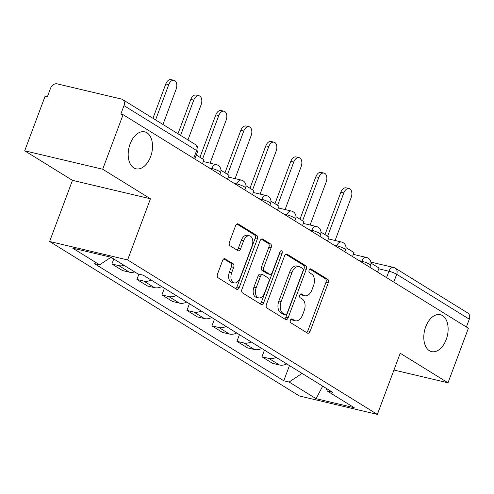 <?xml version="1.0" encoding="UTF-8"?>
<svg xmlns="http://www.w3.org/2000/svg" width="494" height="494" viewBox="0 0 494 494"><rect width="100%" height="100%" fill="white"/><g stroke="black" fill="none" stroke-linecap="round" stroke-linejoin="round"><path stroke-width="0.74" d="M290.404 320.205A2.038 1.254 103.3 0 0 290.799 322.767L307.515 333.11A2.908 1.791 103.3 0 0 307.855 333.246A2.908 1.791 103.3 0 0 310.096 331.388L328.214 282.939A2.908 1.791 103.3 0 0 327.646 279.277L310.924 268.934A2.038 1.254 103.3 0 0 310.689 268.835A2.038 1.254 103.3 0 0 309.121 270.138A2.038 1.254 103.3 0 0 309.516 272.707L311.677 274.04A9.312 5.737 103.3 0 1 313.492 285.767L311.986 289.805A9.312 5.737 103.3 0 1 304.81 295.758A9.312 5.737 103.3 0 1 303.73 295.307L301.568 293.967A2.038 1.254 103.3 0 0 301.328 293.868A2.038 1.254 103.3 0 0 299.759 295.171A2.038 1.254 103.3 0 0 300.154 297.734L302.322 299.074A9.312 5.737 103.3 0 1 304.137 310.8L302.624 314.839A9.312 5.737 103.3 0 1 295.449 320.785A9.312 5.737 103.3 0 1 294.368 320.334L292.207 319.001A2.038 1.254 103.3 0 0 291.973 318.902A2.038 1.254 103.3 0 0 290.404 320.205M150.614 156.672A18.976 11.683 103.3 0 0 144.717 131.855A18.976 11.683 103.3 0 0 130.095 143.976A18.976 11.683 103.3 0 0 135.992 168.794A18.976 11.683 103.3 0 0 150.614 156.672M446.218 339.502A18.976 11.683 103.3 0 0 440.327 314.69A18.976 11.683 103.3 0 0 425.704 326.812A18.976 11.683 103.3 0 0 431.595 351.623A18.976 11.683 103.3 0 0 446.218 339.502M225.159 258.807A2.908 1.791 103.3 0 0 224.819 258.665A2.908 1.791 103.3 0 0 222.578 260.523L217.496 274.114A2.908 1.791 103.3 0 0 218.064 277.782L236.632 289.262A2.908 1.791 103.3 0 0 236.966 289.404A2.908 1.791 103.3 0 0 239.207 287.545L257.325 239.096A2.908 1.791 103.3 0 0 256.757 235.434L238.188 223.949A2.908 1.791 103.3 0 0 237.855 223.807A2.908 1.791 103.3 0 0 235.607 225.665L229.469 242.085A2.908 1.791 103.3 0 0 230.037 245.753L237.984 250.668A2.908 1.791 103.3 0 0 238.318 250.804A2.908 1.791 103.3 0 0 240.566 248.945L243.61 240.806A7.787 4.792 103.3 0 1 249.606 235.829A7.787 4.792 103.3 0 1 252.026 246.012L240.103 277.906A7.787 4.792 103.3 0 1 234.1 282.883A7.787 4.792 103.3 0 1 231.686 272.7L233.668 267.384A2.908 1.791 103.3 0 0 233.106 263.722L224.455 258.64M127.6 259.93L150.46 198.779L102.69 169.232L123.092 114.664L468.398 328.232L447.996 382.801L400.22 353.253L377.36 414.404L127.6 259.93L49.61 241.498L299.37 395.972L377.36 414.404M266.433 304.384A2.908 1.791 103.3 0 0 267.001 308.046L285.569 319.532A2.908 1.791 103.3 0 0 285.903 319.674A2.908 1.791 103.3 0 0 288.144 317.815L306.261 269.366A2.908 1.791 103.3 0 0 305.693 265.698L287.125 254.219A2.908 1.791 103.3 0 0 286.792 254.077A2.908 1.791 103.3 0 0 284.544 255.935L266.433 304.384M261.098 304.397L242.529 292.911A2.908 1.791 103.3 0 1 241.961 289.249L260.079 240.8A2.908 1.791 103.3 0 1 262.32 238.942A2.908 1.791 103.3 0 1 262.66 239.084L270.601 243.999A2.908 1.791 103.3 0 1 271.169 247.661L263.827 267.31A2.908 1.791 103.3 0 0 264.389 270.978L269.662 274.238A2.908 1.791 103.3 0 0 270.002 274.374A2.908 1.791 103.3 0 0 272.243 272.515L279.894 252.064A2.038 1.254 103.3 0 1 281.463 250.761A2.038 1.254 103.3 0 1 282.093 253.422L263.679 302.68A2.908 1.791 103.3 0 1 261.437 304.539A2.908 1.791 103.3 0 1 261.098 304.397M102.69 169.232L24.7 150.8L45.102 96.231L47.375 96.768L50.555 88.272A5.928 4.576 -58.3 0 1 57.15 83.857L121.499 99.066A5.928 4.576 -58.3 0 1 122.568 99.51L195.192 144.421A5.928 4.576 121.7 0 1 196.618 150.54L124 105.63A5.928 4.576 -58.3 0 0 122.568 99.51M24.7 150.8L72.47 180.347L49.61 241.498M123.092 114.664L120.82 114.126L124 105.63M393.767 282.074L396.682 274.281A5.928 4.576 121.7 0 0 395.249 268.162L467.874 313.073A5.928 4.576 121.7 0 1 469.3 319.192L396.682 274.281A5.928 0.939 -159.5 0 0 388.926 271.218L378.75 268.816M466.385 326.991L469.3 319.192M393.953 370.025L447.996 382.801M276.158 357.372A13.641 10.528 121.7 0 1 268.89 358.44L279.468 364.986A13.641 10.528 -58.3 0 0 286.742 363.917M279.468 364.986L272.534 363.343L261.95 356.804L264.444 350.129M268.89 358.44L261.95 356.804M239.442 334.66L236.947 341.335L247.525 347.881L254.459 349.517A13.641 10.528 -58.3 0 0 261.734 348.449M251.156 341.904A13.641 10.528 121.7 0 1 243.882 342.972L236.947 341.335M214.433 319.192L211.938 325.867L222.516 332.413L229.451 334.049A13.641 10.528 -58.3 0 0 236.725 332.981M226.147 326.441A13.641 10.528 121.7 0 1 218.873 327.503L211.938 325.867M189.424 303.73L186.93 310.399L197.507 316.944L204.442 318.581A13.641 10.528 -58.3 0 0 211.716 317.519M201.138 310.973A13.641 10.528 121.7 0 1 193.864 312.041L186.93 310.399M164.416 288.261L161.921 294.93L172.499 301.476L179.433 303.118A13.641 10.528 -58.3 0 0 186.707 302.05M176.13 295.505A13.641 10.528 121.7 0 1 168.855 296.573L161.921 294.93M138.913 274.121L136.912 279.468L147.49 286.007L154.431 287.65A13.641 10.528 -58.3 0 0 161.699 286.582M151.121 280.036A13.641 10.528 121.7 0 1 143.847 281.105L136.912 279.468M113.781 258.986L111.903 264L122.487 270.545L129.422 272.182A13.641 10.528 -58.3 0 0 134.701 271.922M124.118 265.377A13.641 10.528 121.7 0 1 118.838 265.636L111.903 264M326.306 388.389L327.324 391.063L354.26 407.717L316.055 398.689L289.126 382.035L302.056 373.39M110.989 257.257L99.64 264.84L94.298 263.574L283.784 380.769L289.126 382.035M99.64 264.84L72.711 248.179L110.909 257.207L137.845 273.867L143.186 275.127L332.666 392.322L327.324 391.063M150.46 198.779L72.47 180.347M289.453 365.597L283.784 380.769M316.055 398.689L322.706 386.16M291.083 319.173L292.096 319.797A9.312 5.737 103.3 0 0 293.177 320.248L295.449 320.785M304.81 295.758L302.532 295.221A9.312 5.737 103.3 0 1 301.457 294.77L300.445 294.14M306.57 332.524A2.908 1.791 103.3 0 0 307.824 330.85L325.935 282.401A2.908 1.791 103.3 0 0 325.373 278.74L309.8 269.113M284.618 318.945A2.908 1.791 103.3 0 0 285.872 317.278L303.989 268.829A2.908 1.791 103.3 0 0 303.421 265.161L285.798 254.262M285.242 314.69A2.038 1.254 103.3 0 0 285.483 314.789A2.038 1.254 103.3 0 0 287.051 313.492L302.952 270.965A2.038 1.254 103.3 0 0 302.556 268.396L300.272 266.988A9.312 5.737 103.3 0 0 299.191 266.538A9.312 5.737 103.3 0 0 292.016 272.484L281.148 301.556A9.312 5.737 103.3 0 0 282.963 313.282L285.242 314.69L282.969 314.153A2.038 1.254 103.3 0 0 283.204 314.252A2.038 1.254 103.3 0 0 283.463 314.27M299.191 266.538L296.919 266A9.312 5.737 103.3 0 0 289.743 271.947L292.016 272.484M282.969 314.153L280.691 312.745A9.312 5.737 103.3 0 1 278.875 301.019L289.743 271.947M261.332 239.133L268.328 243.462L270.601 243.999M270.002 274.374L267.723 273.837A2.908 1.791 103.3 0 1 267.39 273.701L262.116 270.44A2.908 1.791 103.3 0 1 261.548 266.772L268.897 247.124A2.908 1.791 103.3 0 0 268.328 243.462M260.153 303.81A2.908 1.791 103.3 0 0 261.406 302.143L279.82 252.885A2.038 1.254 103.3 0 0 280.024 251.755M256.201 287.699A7.787 4.792 103.3 0 0 258.621 297.876A7.787 4.792 103.3 0 0 264.617 292.905L268.822 281.666A2.908 1.791 103.3 0 0 268.254 278.005L262.981 274.744A2.908 1.791 103.3 0 0 262.647 274.602A2.908 1.791 103.3 0 0 260.406 276.461L256.201 287.699L253.928 287.162A7.787 4.792 103.3 0 0 256.349 297.339L258.621 297.876M262.647 274.602L260.375 274.065A2.908 1.791 103.3 0 0 258.127 275.924L260.406 276.461M253.928 287.162L258.127 275.924M234.1 282.883L231.828 282.34A7.787 4.792 103.3 0 1 229.407 272.163L231.396 266.846A2.908 1.791 103.3 0 0 230.828 263.185L223.831 258.856M249.606 235.829L247.333 235.292A7.787 4.792 103.3 0 0 241.331 240.269L243.61 240.806M237.034 250.081A2.908 1.791 103.3 0 0 238.287 248.408L241.331 240.269M235.681 288.681A2.908 1.791 103.3 0 0 236.935 287.008L255.052 238.559A2.908 1.791 103.3 0 0 254.484 234.897L236.861 223.998M335.105 240.485L351.185 197.483A6.817 4.199 103.3 0 0 349.067 188.566A6.817 4.199 103.3 0 0 343.812 192.926L340.854 192.222A6.817 4.199 -76.7 0 1 346.109 187.868L349.067 188.566M324.996 234.638L340.854 192.222M371 263.092L379.034 268.057L377.54 272.04M327.608 236.249L343.812 192.926M310.096 225.023L326.176 182.014A6.817 4.199 103.3 0 0 324.058 173.098A6.817 4.199 103.3 0 0 318.803 177.457L315.845 176.759A6.817 4.199 -76.7 0 1 321.1 172.4L324.058 173.098M299.988 219.169L315.845 176.759M345.998 247.624L354.025 252.588L352.537 256.571M302.6 220.787L318.803 177.457M285.087 209.555L301.167 166.552A6.817 4.199 103.3 0 0 299.049 157.629A6.817 4.199 103.3 0 0 293.794 161.989L290.836 161.291A6.817 4.199 -76.7 0 1 296.091 156.931L299.049 157.629M274.979 203.701L290.836 161.291M320.989 232.155L329.016 237.12L327.528 241.103M277.597 205.319L293.794 161.989M260.085 194.086L276.158 151.084A6.817 4.199 103.3 0 0 274.04 142.167A6.817 4.199 103.3 0 0 268.785 146.52L265.834 145.823A6.817 4.199 -76.7 0 1 271.089 141.469L274.04 142.167M249.976 188.233L265.834 145.823M295.98 216.687L304.008 221.652L302.519 225.635M252.588 189.85L268.785 146.52M235.076 178.618L251.156 135.615A6.817 4.199 103.3 0 0 249.032 126.699A6.817 4.199 103.3 0 0 243.777 131.052L240.825 130.354A6.817 4.199 -76.7 0 1 246.08 126.001L249.032 126.699M224.968 172.764L240.825 130.354M270.971 201.219L278.999 206.189L277.511 210.172M227.58 174.382L243.777 131.052M210.067 163.15L226.147 120.147A6.817 4.199 103.3 0 0 224.029 111.23A6.817 4.199 103.3 0 0 218.768 115.584L215.816 114.886A6.817 4.199 -76.7 0 1 221.071 110.533L224.029 111.23M199.959 157.302L215.816 114.886M245.963 185.756L253.99 190.721L252.502 194.704M202.571 158.914L218.768 115.584M187.948 139.944L201.138 104.679A6.817 4.199 103.3 0 0 199.02 95.762A6.817 4.199 103.3 0 0 193.765 100.121L190.808 99.424A6.817 4.199 -76.7 0 1 196.062 95.064L199.02 95.762M177.964 133.769L190.808 99.424M220.954 170.288L228.981 175.253L227.493 179.236M180.576 135.387L193.765 100.121M162.946 124.482L176.13 89.21A6.817 4.199 103.3 0 0 174.012 80.294A6.817 4.199 103.3 0 0 168.757 84.653L165.799 83.955A6.817 4.199 -76.7 0 1 171.054 79.596L174.012 80.294M152.955 118.301L165.799 83.955M196.316 155.048L203.979 159.784L202.484 163.767M155.567 119.919L168.757 84.653M386.543 277.603L388.926 271.218A5.928 3.649 103.3 0 1 393.496 267.433L370.895 262.092M143.847 281.105L154.431 287.65M168.855 296.573L179.433 303.118M193.864 312.041L204.442 318.581M218.873 327.503L229.451 334.049M243.882 342.972L254.459 349.517M118.838 265.636L129.422 272.182M211.488 169.331L211.821 168.435L208.925 167.75M236.49 184.799L236.83 183.904L233.934 183.218M261.499 200.268L261.839 199.366L258.942 198.687M286.508 215.736L286.847 214.834L283.945 214.149M311.516 231.204L311.85 230.303L308.954 229.617M336.525 246.673L336.859 245.771L333.963 245.086M361.534 262.135L361.867 261.24L358.971 260.554M369.883 267.297L370.63 265.297A5.928 0.939 -159.5 0 0 367.783 263.327A5.928 0.939 -159.5 0 0 361.867 261.24A5.928 3.649 -76.7 0 1 366.437 257.448L353.364 254.361M344.874 251.835L345.621 249.828A5.928 0.939 -159.5 0 0 342.774 247.864A5.928 0.939 -159.5 0 0 336.859 245.771A5.928 3.649 -76.7 0 1 341.428 241.98L328.356 238.892M319.865 236.367L320.612 234.366A5.928 0.939 -159.5 0 0 317.766 232.396A5.928 0.939 -159.5 0 0 311.85 230.303A5.928 3.649 -76.7 0 1 316.426 226.518L303.347 223.424M294.856 220.898L295.603 218.898A5.928 0.939 -159.5 0 0 292.757 216.928A5.928 0.939 -159.5 0 0 286.847 214.834A5.928 3.649 -76.7 0 1 291.417 211.049L278.338 207.955M269.848 205.43L270.595 203.429A5.928 0.939 -159.5 0 0 267.748 201.459A5.928 0.939 -159.5 0 0 261.839 199.366A5.928 3.649 -76.7 0 1 266.408 195.581L253.329 192.493M244.839 189.962L245.592 187.961A5.928 0.939 -159.5 0 0 242.739 185.991A5.928 0.939 -159.5 0 0 236.83 183.904A5.928 3.649 -76.7 0 1 241.399 180.112L228.321 177.025M219.83 174.499L220.583 172.492A5.928 0.939 -159.5 0 0 217.731 170.523A5.928 0.939 -159.5 0 0 211.821 168.435A5.928 3.649 -76.7 0 1 216.391 164.644L203.312 161.557M193.704 158.333L196.618 150.54A5.928 0.939 -159.5 0 1 197.625 151.541A5.928 5.928 0 0 0 195.192 144.421M292.096 319.797L294.368 320.334M301.074 293.85L301.568 293.967M301.457 294.77L303.73 295.307M310.436 268.822L310.924 268.934M325.373 278.74L327.646 279.277M325.935 282.401L328.214 282.939M307.824 330.85L310.096 331.388M291.719 318.883L292.207 319.001M286.427 254.052L287.125 254.219M303.421 265.161L305.693 265.698M303.989 268.829L306.261 269.366M285.872 317.278L288.144 317.815M278.875 301.019L281.148 301.556M280.691 312.745L282.963 313.282M261.956 238.917L262.66 239.084M268.897 247.124L271.169 247.661M261.548 266.772L263.827 267.31M262.116 270.44L264.389 270.978M267.39 273.701L269.662 274.238M279.82 252.885L282.093 253.422M261.406 302.143L263.679 302.68M230.828 263.185L233.106 263.722M231.396 266.846L233.668 267.384M229.407 272.163L231.686 272.7M238.287 248.408L240.566 248.945M237.491 223.782L238.188 223.949M254.484 234.897L256.757 235.434M255.052 238.559L257.325 239.096M236.935 287.008L239.207 287.545M370.63 265.297A5.928 5.928 0 0 0 366.437 257.448M345.621 249.828A5.928 5.928 0 0 0 341.428 241.98M320.612 234.366A5.928 5.928 0 0 0 316.426 226.518M295.603 218.898A5.928 5.928 0 0 0 291.417 211.049M270.595 203.429A5.928 5.928 0 0 0 266.408 195.581M245.592 187.961A5.928 5.928 0 0 0 241.399 180.112M220.583 172.492A5.928 5.928 0 0 0 216.391 164.644M194.827 159.031L197.625 151.541M395.249 268.162A5.928 5.928 0 0 0 393.496 267.433M283.204 314.252L285.483 314.789"/></g></svg>
